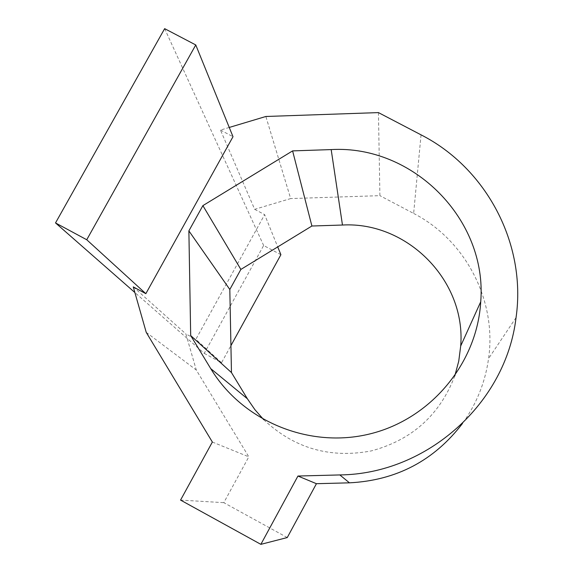 <?xml version="1.0" encoding="UTF-8"?>
<svg xmlns="http://www.w3.org/2000/svg" width="573" height="573" viewBox="0 0 573 573"><rect width="100%" height="100%" fill="white"/><g stroke="black" fill="none" stroke-linecap="round" stroke-linejoin="round"><path stroke-width="0.43" stroke-dasharray="2.87 2.15" d="M229.25 127.45L220.462 130.078L254.67 209.331L290.661 198.573L265.858 116.484M220.462 130.078L233.003 136.703M378.445 112.602L379.899 195.658L290.661 198.573M421.048 134.848L413.634 213.435L379.899 195.658M413.634 213.435C465.448 240.044 497.02 300.381 488.561 358.598C485.245 382.263 476.578 403.85 462.561 423.375M287.259 537.56L223.799 502.664L248.811 456.831L196.267 370L185.881 333.916L195.866 339.316L264.633 214.624L277.726 246.899M254.67 209.331L264.633 214.624M454.783 375.938C439.806 414.988 411.994 439.978 371.34 450.901C329.998 458.701 294.121 448.294 263.716 419.694M180.552 500.093L223.799 502.664M212.361 442.041L248.811 456.831M146.23 332.361L196.267 370M133.265 286.887L185.881 333.916M280.899 254.706L263.644 245.502L204.246 353.369L134.877 292.531M204.246 353.369L221.529 362.73L230.926 345.626M221.529 362.73L195.866 339.316M164.652 28.65L263.644 245.502M516.051 317.614L488.561 358.598"/><path stroke-width="0.86" d="M86.738 239.75L55.517 222.933L164.652 28.65L195.765 44.952L86.738 239.75L145.843 293.677L233.003 136.703L195.765 44.952M229.25 127.45L265.858 116.484L378.445 112.602L421.048 134.848C486.498 168.14 526.644 244.041 516.051 317.614C506.088 403.077 427.078 474.057 339.818 474.931L297.946 476.034L316.432 483.698L349.466 482.831C396.409 480.432 434.112 460.613 462.561 423.375M297.946 476.034L260.865 544.35L180.552 500.093L212.361 442.041L146.23 332.361L133.265 286.887L145.843 293.677M210.721 368.618L190.687 335.57L188.875 230.876L202.885 205.628L292.602 150.892L331.18 149.589C412.997 144.804 487.508 219.38 480.726 301.77C477.187 363.282 430.746 419.021 370.015 433.89C309.327 448.96 242.451 421.248 210.721 368.618L247.378 398.765L231.463 372.572L229.816 289.487L240.868 269.432L311.898 226.013L342.468 225.031C407.31 221.357 466.157 280.791 460.692 346.02L458.744 361.169L454.783 375.938M260.865 544.35L287.259 537.56L316.432 483.698M263.716 419.694L254.928 409.695L247.378 398.765M202.885 205.628L240.868 269.432M188.875 230.876L229.816 289.487M190.687 335.57L231.463 372.572M292.602 150.892L311.898 226.013M230.926 345.626L280.899 254.706L277.726 246.899M134.877 292.531L55.517 222.933M339.818 474.931L349.466 482.831M331.18 149.589L342.468 225.031M480.726 301.77L460.692 346.02"/></g></svg>
